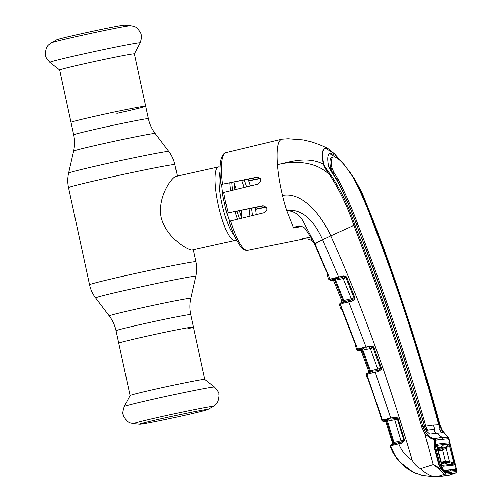 <?xml version="1.0" encoding="UTF-8"?>
<svg xmlns="http://www.w3.org/2000/svg" width="502" height="502" viewBox="0 0 502 502"><rect width="100%" height="100%" fill="white"/><g stroke="black" fill="none" stroke-linecap="round" stroke-linejoin="round"><path stroke-width="0.75" d="M99.791 115.196A38.183 0.941 -12.2 0 1 145.662 106.223A38.183 0.941 167.8 0 0 99.791 115.196A38.183 0.941 167.8 0 0 71.014 122.362A38.183 0.941 -12.2 0 1 99.791 115.196M187.371 328.86A38.183 0.941 167.8 0 0 193.395 327.028A38.183 0.941 167.8 0 0 147.532 336.001A38.183 0.941 167.8 0 0 118.754 343.167A38.183 0.941 -12.2 0 1 147.532 336.001A38.183 0.941 -12.2 0 1 193.395 327.028L190.704 314.578C189.549 309.138 189.574 303.71 190.791 298.288L195.799 276.263C196.884 271.438 196.909 266.6 195.88 261.762L193.27 249.707M248.107 179.233A37.663 8.421 -102.5 0 1 250.335 185.922M255.305 207.583A37.663 8.421 -102.5 0 1 256.246 214.674M236.191 239.517A37.663 8.421 -102.5 0 1 234.81 240.483A37.663 8.421 -102.5 0 1 234.603 240.514A37.663 8.421 -102.5 0 1 218.32 205.073A37.663 8.421 -102.5 0 1 218.477 166.946A37.663 8.421 -102.5 0 1 218.69 166.915A37.663 8.421 -102.5 0 1 220.133 167.241M176.014 176.397C171.979 176.968 157.302 196.771 161.129 217.284C166.112 237.534 187.786 250.147 191.927 249.996L234.81 240.483M241.694 218.194A37.663 8.421 -102.5 0 1 239.372 210.821M234.823 189.662A37.663 8.421 -102.5 0 1 233.951 182.113M130.733 25.652L124.621 25.1A34.876 0.86 167.8 0 0 82.855 33.339A34.876 0.86 167.8 0 0 56.657 39.796L51.317 42.821C48.587 45.136 46.159 45.029 45.312 53.883L45.55 55.596C45.036 56.205 46.46 58.47 49.836 62.386A46.222 1.142 167.8 0 1 84.656 53.695A46.222 1.142 167.8 0 1 140.171 42.858C141.62 37.895 141.991 35.247 141.263 34.902L140.773 33.245C136.343 25.527 134.178 26.625 130.733 25.652A40.75 1.004 167.8 0 0 81.926 35.284A40.75 1.004 167.8 0 0 51.317 42.821M145.662 106.223L134.341 53.883A38.183 0.941 167.8 0 0 88.477 62.863A38.183 0.941 167.8 0 0 59.694 70.023L73.706 134.812A38.183 0.941 -12.2 0 1 102.483 127.652A38.183 0.941 -12.2 0 1 148.354 118.673L145.662 106.223A38.183 0.941 167.8 0 1 116.878 113.383M165.955 417.702A34.876 0.86 -12.2 0 1 207.841 409.5A34.876 0.86 -12.2 0 1 207.753 409.594A34.876 0.86 -12.2 0 1 181.561 416.045A34.876 0.86 -12.2 0 1 139.788 424.29A34.876 0.86 -12.2 0 1 139.669 424.24A34.876 0.86 -12.2 0 1 165.955 417.702M124.245 406.532L130.074 395.482A38.183 0.941 -12.2 0 1 158.852 388.341A38.183 0.941 -12.2 0 1 204.703 379.349L214.574 387.004A46.222 1.142 -12.2 0 0 159.078 397.891A46.222 1.142 -12.2 0 0 124.245 406.532C122.789 411.489 122.425 414.144 123.147 414.489L123.636 416.145C128.066 423.864 130.231 422.759 133.676 423.738A40.75 1.004 -12.2 0 1 164.254 416.045A40.75 1.004 -12.2 0 1 213.093 406.57C215.822 404.254 218.251 404.361 219.098 395.507L218.859 393.794C219.374 393.179 217.95 390.92 214.574 387.004M368.073 379.104A1.255 1.255 -126.3 0 1 367.74 378.602L369.202 381.765L380.754 416.597A1.255 1.255 -121.1 0 1 380.698 416.076L379.97 413.359M368.355 379.669L367.74 378.602M380.754 416.597L381.809 420.394L390.707 418.066L375.258 372.365L369.077 373.745L366.586 374.894L366.265 375.239L367.564 378.853M366.586 374.894A1.255 1.249 -121.3 0 1 367.113 373.4L367.571 373.155A1.255 1.242 -116.2 0 0 366.949 374.693L382.342 420.042A1.255 1.249 -112.2 0 0 383.779 420.889L383.484 421.021C382.901 421.316 383.359 421.404 384.865 421.278A1.255 1.236 85.2 0 1 384.727 421.297L385.592 421.216M369.077 373.745A1.255 0.998 54.9 0 1 369.246 372.44L370.526 372.101A1.255 0.383 -103.7 0 0 370.47 370.903L377.768 369.127L370.382 348.576L362.933 350.101L370.47 370.903L369.623 371.053A1.255 1.236 -112.2 0 1 369.246 372.44L368.142 372.98L368.744 371.442L369.623 371.053L362.049 350.17L361.063 350.503L368.744 371.442A1.255 1.249 -117.2 0 1 368.311 372.873M368.744 371.474L361.578 351.776L361.02 350.44L359.94 349.681M359.865 349.693L359.652 349.706A1.255 1.249 -111.2 0 1 361.063 350.503L361.02 350.44M361.365 349.442L362.312 350.145M359.652 349.706L358.591 349.963C357.763 350.327 358.208 350.434 359.934 350.289L360.668 350.227A1.255 1.224 83.9 0 1 360.549 350.233M362.607 347.748A1.255 0.728 -102.1 0 0 363.542 348.739L360.455 349.423A1.255 1.079 -103.2 0 1 359.2 348.557L370.608 346.035L373.218 346.505L373.952 347.522L381.3 368.022L381.369 369.346L378.709 371.524L375.258 372.365A1.255 0.383 76.3 0 1 375.327 371.028L378.96 370.143L380.522 368.983L381.369 369.346M359.94 348.426A1.255 0.991 -94.3 0 0 360.888 349.342A1.255 1.236 -107.5 0 1 362.049 350.17L362.933 350.101A1.255 0.376 -101.6 0 0 362.413 349.003A1.255 0.853 -109.3 0 1 361.446 348.068M369.773 347.459A1.255 0.376 -101.6 0 1 370.382 348.576L373.118 347.836L380.472 368.324L373.118 347.836A1.255 1.23 -106.8 0 0 372.773 347.321L371.216 347.152A1.255 0.376 -101.6 0 1 370.608 346.035M377.742 370.438A1.255 0.383 -103.7 0 0 377.768 369.127L380.472 368.324A1.255 1.23 -111.2 0 1 380.522 368.983L380.51 368.311L381.3 368.022M370.087 373.482A1.255 0.878 92.4 0 1 370.526 372.101L373.049 371.593A1.255 0.646 75.8 0 0 373.03 371.599L373.03 371.599A1.255 0.646 75.8 0 0 372.722 373.017M341.906 309.47L340.82 308.598L341.115 308.259L342.772 311.372L354.826 342.42L355.41 345.865L356.771 349.467L359.2 348.557M366.673 348.081A1.255 0.376 -101.6 0 1 366.065 346.964L348.727 301.94L343.468 303.101L340.312 304.344L357.593 349.003A1.255 1.242 -110.1 0 0 359.005 349.8M373.952 347.522L373.162 347.83L372.773 347.321L373.218 346.505M375.339 371.028A1.255 0.383 76.3 0 0 375.327 371.028L378.778 370.187A1.255 0.383 76.3 0 0 378.778 370.187L378.778 370.187A1.255 0.383 76.3 0 0 378.709 371.524M368.192 372.923A1.255 1.205 71.3 0 0 368.079 372.955L368.079 372.955A1.255 1.205 71.3 0 0 367.345 374.542M335.185 279.156L333.704 279.357M341.304 302.65L341.918 301.049L342.954 300.623L334.627 280.129A1.255 1.23 73.2 0 0 333.447 279.332L330.874 280.022C329.776 280.461 330.19 280.593 332.104 280.43A1.255 1.236 85.1 0 1 331.966 280.449L328.879 279.652L329.475 279.269L338.555 276.972L322.623 239.674C316.304 224.99 303.942 207.878 286.673 210.608A51.053 11.414 -102.5 0 1 282.438 195.466C279.834 184.573 278.139 174.313 277.349 164.694C292.936 160.722 316.793 160.615 330.247 175.782C327.059 171.678 324.781 167.819 323.413 164.21C307.299 155.921 289.271 162.121 277.349 164.694C276.238 148.73 277.75 140.221 281.886 139.161L225.994 152.608A50.031 11.188 77.5 0 0 222.549 184.178L258.373 177.15M351.287 300.008A1.255 0.37 -103.7 0 0 351.306 298.703L354.079 297.824L345.997 277.731L343.186 278.541A1.255 0.37 78.4 0 0 342.584 277.411L335.016 278.986A1.255 0.37 78.4 0 1 335.549 280.11L343.839 300.516L351.306 298.703L343.186 278.541L333.472 280.492A1.255 1.242 70.2 0 0 332.079 279.733L333.071 279.407A1.255 1.048 -103 0 1 331.847 278.554M334.068 278.052A1.255 0.828 -108 0 0 335.016 278.986L333.447 279.332A1.255 0.973 -95.8 0 1 332.481 278.428M333.416 280.411L334.056 281.81L333.416 280.411L332.38 279.714M341.918 301.081L334.056 281.81L341.918 301.049A1.255 1.242 -115.3 0 1 341.479 302.543M341.103 302.687A1.255 1.242 65.7 0 0 340.952 302.744L341.228 302.631A1.255 1.217 70.1 0 1 341.373 302.587L342.609 302.041A1.255 1.23 -111.2 0 0 342.954 300.623L343.839 300.516A1.255 0.37 -103.7 0 1 343.901 301.708L348.796 300.61A1.255 0.37 76.3 0 0 348.79 300.616A1.255 0.37 76.3 0 0 348.727 301.94L352.291 301.075A1.255 0.37 76.3 0 1 352.354 299.744L354.061 298.652L354.883 299.123L352.291 301.075M342.464 303.359A1.255 0.998 55.3 0 1 342.609 302.041L343.901 301.708A1.255 0.866 92.3 0 0 343.468 303.101M339.157 278.102A1.255 0.37 -101.6 0 1 338.555 276.972L343.412 275.974A1.255 0.37 -101.6 0 0 344.021 277.104L345.533 277.217L345.916 276.332L346.769 277.386L345.997 277.731L345.533 277.217A1.255 1.224 73.7 0 1 345.928 277.75L354.023 297.849A1.255 1.224 -110.3 0 1 354.061 298.652L354.079 297.824L354.858 297.491L354.883 299.123M335.154 277.75A1.255 0.709 -102 0 0 336.076 278.742L342.584 277.411M302.286 238.739L311.209 239.046L312.815 240.069M255.581 209.409L266.342 207.226M248.691 180.877L260.3 178.524M302.104 238.757L311.114 236.9M301.62 226.509L293.551 227.971L286.673 210.608C294.73 211.154 300.579 215.408 304.225 223.377L315.03 243.828L330.009 279.068A1.255 1.242 -108.8 0 0 331.402 279.834M230.487 220.905A50.031 11.188 77.5 0 0 247.461 250.322A50.031 11.188 77.5 0 0 247.693 250.291L246.269 250.354C244.035 249.965 242.002 248.503 240.169 245.974L236.379 239.881C233.794 234.905 231.328 228.717 228.987 221.319L264.723 212.628C268.288 209.447 267.635 207.175 262.759 205.807L226.622 213.206L222.204 192.762L258.059 184.058C261.931 180.776 261.592 178.467 257.049 177.137L222.549 184.178M391.328 419.189L395.457 418.342L391.328 419.189A1.255 0.389 78.4 0 1 390.707 418.066L394.836 417.218L397.753 417.971L404.662 440.329L401.995 443.078L392.589 445.255L390.525 446.203L395.469 456.305C399.341 462.198 404.292 466.948 410.316 470.556L413.629 472.388L422.395 475.576L434.657 476.881L448.732 475.488L455.276 473.21L444.552 474.346L442.312 472.84C440.423 470.173 437.355 467.45 433.107 464.67C437.769 466.891 441.132 469.182 443.203 471.541L443.078 471.039C441.434 469.746 439.934 467.494 438.585 464.287L434.23 447.665C433.872 444.257 434.111 441.641 434.958 439.827L434.82 439.313C431.984 439.482 428.62 437.443 424.736 433.201L421.787 427.007C402.083 358.761 379.437 291.555 353.847 225.392L330.73 235.833C322.052 216.393 302.919 191.425 282.438 195.466M248.609 180.638L260.143 178.292M225.994 152.608C226.051 152.501 222.794 152.715 220.987 159.774C219.769 165.622 219.782 173.874 221.031 184.523L221.093 184.523M226.678 213.206L264.071 205.807M255.549 209.177L266.167 207.012M312.181 238.845L311.209 239.046L310.907 240.113L307.406 238.883M313.982 242.466L310.907 240.113L314.001 242.504M327.731 275.058A1.255 1.249 66.7 0 0 327.806 275.767L327.373 276.087L327.266 275.516L327.637 274.663M327.756 275.033L326.884 272.542L327.806 275.767M312.991 240.389L304.99 228.36L312.978 240.364L326.896 272.536M298.533 226.553L293.563 227.964C297.353 225.31 301.181 225.417 305.034 228.272M343.412 275.974L345.916 276.332M346.769 277.386L354.858 297.491M352.366 299.744A1.255 0.37 76.3 0 0 352.354 299.744L348.79 300.616L352.366 299.744M348.79 300.616L346.424 301.2A1.255 0.64 75.9 0 0 346.129 302.624M341.373 302.587L341.228 302.631A1.255 1.217 70.1 0 0 340.525 304.256M391.027 446.002A1.255 1.199 -108.3 0 1 391.767 444.427L391.064 444.716A1.255 1.249 -120.7 0 0 390.525 446.203L390.167 446.611L392.934 452.697M384.595 420.783L384.381 420.795A1.255 1.249 -113.4 0 1 385.812 421.642L392.501 442.971L391.955 444.402L392.344 444.201L391.767 444.427A1.255 1.199 -108.3 0 1 391.874 444.395L396.492 443.134A1.255 0.665 -104.2 0 1 396.492 443.134L398.914 442.532A1.255 0.389 -103.7 0 1 398.914 442.532L402.077 441.76A1.255 0.389 -103.7 0 1 402.089 441.76L403.759 439.965A1.255 1.236 -112.6 0 1 403.803 440.273L404.662 440.329M392.589 445.255A1.255 1.004 -125.9 0 1 392.777 443.963L391.874 444.395L392.777 443.963A1.255 1.242 -114.1 0 0 393.179 442.632L394.007 442.444A1.255 0.389 -103.7 0 1 394.057 443.624A1.255 0.891 -87.1 0 0 393.606 444.985M387.343 418.806A1.255 0.734 77.9 0 0 388.291 419.823L386.942 420.149A1.255 0.389 -101.6 0 1 387.462 421.247L394.007 442.444L401.035 440.725L394.679 419.766L386.603 421.354L393.179 442.632L392.501 442.971A1.255 1.249 -121.4 0 1 392.087 444.314M397.753 417.971L397.176 418.655A1.255 1.236 -107.7 0 1 397.402 419.076L403.752 439.972L401.035 440.725A1.255 0.389 -103.7 0 1 401.004 442.024M396.147 444.552A1.255 0.665 -104.2 0 1 396.473 443.14L396.304 443.184M434.745 476.881C430.245 476.203 425.52 473.486 420.563 468.73C416.898 466.772 414.125 463.955 412.242 460.284C406.03 456.356 401.556 450.878 398.82 443.856A1.255 0.389 -103.7 0 1 398.902 442.538L396.473 443.14M401.995 443.078A1.255 0.389 -103.7 0 1 402.077 441.76L398.902 442.538M413.629 472.388L422.395 475.576L433.897 476.9M443.071 476.091L432.31 476.894M437.418 476.693L444.552 474.346A1.255 1.205 81.2 0 0 445.33 472.865L456.092 471.717A1.255 1.236 88.7 0 1 455.276 473.21L448.732 475.488M456.092 471.717L456.688 470.43C456.525 472.294 456.092 473.21 455.389 473.185M456.538 469.169L456.688 470.43M330.034 153.192L330.341 153.141C327.574 153.807 326.984 158.199 328.578 166.325L330.73 170.862L336.177 179.095C344.096 193.741 350.892 208.989 356.577 224.84C382.311 290.934 404.957 358.121 424.516 426.399L426.581 431.256L429.599 434.01L442.808 432.605L439.306 424.824C420.82 356.439 398.921 289.171 373.613 223.032C368.085 207.163 361.346 191.908 353.389 177.269L344.14 164.675L334.439 153.813L328.653 149.069L325.434 148.146C322.177 149.006 321.506 154.359 323.413 164.21L323.815 164.349C325.516 167.787 327.95 171.439 331.119 175.292C341.053 190.691 348.99 207.27 354.939 225.04C380.541 291.216 403.213 358.428 422.96 426.675L425.746 432.517L424.736 433.201L433.107 464.67L420.563 468.73M445.33 472.865L443.203 471.541L442.312 472.84M455.603 468.818L456.519 469.615L456.192 470.499L444.339 471.761L442.406 470.223M444.339 471.761L442.833 470.474C441.434 469.207 438.892 464.896 439.043 464.162L434.707 447.571C434.293 444.377 434.393 442.017 435.008 440.486L435.14 440.141A1.255 1.129 -153.3 0 0 435.171 439.263A1.255 1.192 -97.1 0 0 434.632 438.51L442.099 437.311L447.928 437.098A1.255 1.242 86.3 0 1 448.487 437.851L449.127 439.313L448.487 437.851A1.255 1.148 147.2 0 1 448.336 438.685M448.261 439.501L448.644 437.844L442.532 430.729L439.953 424.868C421.303 356.508 399.385 289.215 374.197 222.995L354.682 179.095L349.662 171.822M281.867 139.167L288.066 138.74L303.164 139.895L311.259 141.777C319.755 144.57 325.547 147.004 328.653 149.069L330.592 150.374M354.939 225.04L353.847 225.392C347.936 207.69 340.067 191.155 330.247 175.782L331.119 175.292M412.242 460.284C387.839 377.121 360.668 302.304 330.73 235.833L322.623 239.674A12.556 0.891 155.9 0 0 315.03 243.828L314.748 244.148L312.978 240.364M434.719 440.938L435.171 439.263L434.82 439.313L434.28 438.553L434.632 438.51A1.255 1.224 -176.9 0 1 435.272 439.645L434.983 440.254M443.536 470.857L450.338 470.016L451.16 470.92M456.192 470.499L455.358 469.602L450.338 470.016M448.085 437.091L447.928 437.098A1.255 1.123 112 0 1 448.286 438.666M447.125 436.865L447.69 437.857M439.306 424.824L439.965 424.874L409.249 322.328L385.166 252.186L374.203 223.007M439.438 428.777L441.453 432.881M435.987 433.276A22.182 21.611 -96.1 0 1 433.64 429.442L427.535 429.969L425.859 426.167L433.326 425.094A20.921 20.387 -96.1 0 0 434.857 429.147L426.367 430.258L424.548 426.518M426.926 429.084L425.771 429.536M361.208 236.806L356.771 224.978C351.023 209.227 344.316 193.985 336.647 179.252L332.631 172.895L330.623 168.603L331.985 168.321C330.674 161.311 331.238 157.521 333.679 156.95L332.092 157.264M331.985 168.321L333.962 172.6L332.631 172.895M425.859 426.167C406.457 357.876 383.835 290.721 357.995 224.708C352.228 208.97 345.545 193.728 337.94 178.963L333.962 172.6M330.623 168.603C329.299 161.6 329.858 157.81 332.299 157.233M433.326 425.094L438.666 424.805C420.337 356.401 398.462 289.171 373.042 223.108C367.433 207.357 360.806 192.103 353.163 177.35L345.822 166.852C340.494 160.27 336.447 156.969 333.679 156.95M440.016 428.645L438.666 424.805M426.367 430.258L427.535 429.969M417.953 403.884L405.127 361.515L392.213 322.184C382.599 293.883 373.438 268.332 364.716 245.534L361.202 236.793M418.122 403.853L420.557 412.707M425.878 426.229L424.673 426.499L420.707 412.688M342.326 162.466L335.405 155.444L330.341 153.141L329.739 153.286M329.394 153.461L336.102 157.578M334.439 153.813L325.685 148.335C322.447 149.169 321.826 154.503 323.815 164.349M424.516 426.399L421.787 427.007M425.746 432.517C428.959 436.489 431.808 438.503 434.28 438.553M442.394 439.168A1.255 1.224 -95.6 0 0 442.099 437.311A20.921 20.387 -96.1 0 1 437.437 433.119M436.094 440.016L435.253 440.128L435.071 438.146M435.203 439.997A1.255 1.224 -176.9 0 0 435.272 439.645M394.767 455.226L392.978 452.559M384.381 420.795L383.779 420.889M385.969 419.208A1.255 0.878 68.2 0 0 386.942 420.149L385.486 420.475A1.255 1.242 -108.6 0 1 386.603 421.354L385.812 421.642L384.657 420.77M392.501 443.002L385.787 421.598M397.402 419.076L394.679 419.766A1.255 0.389 -101.6 0 0 394.057 418.643M398.224 418.806L397.421 419.07L395.457 418.342A1.255 0.389 78.4 0 1 394.836 417.218M384.582 419.528A1.255 1.004 -91.5 0 0 385.486 420.475L384.965 420.569A1.255 1.111 -103.5 0 1 383.666 419.672M404.568 439.721L403.759 439.965L397.421 419.07M340.4 303.013L340.952 302.744A1.255 1.242 65.7 0 0 340.312 304.344L339.371 305.021L340.4 303.013A1.255 1.249 61.5 0 0 339.835 304.582M341.115 308.259A1.255 1.249 58.2 0 0 341.529 308.805M355.629 344.987L341.561 308.799M355.611 345.012A1.255 1.249 63.8 0 0 355.68 345.633M437.468 447.759L440.888 447.364L437.518 449.146L442.042 448.763L442.595 449.999L446.109 448.054L449.459 445.211L450.319 445.061L454.925 465.009L442.858 466.295L441.691 464.231L436.79 445.337L444 444.458L444.358 443.216L449.422 442.808L450.319 445.061M410.266 470.525L400.088 462.286L393.129 452.823L396.95 458.828L407.047 468.554L415.675 473.336M439.049 464.181L439.921 463.986L435.585 447.401L434.713 447.596M400.088 462.286L412.839 471.993L415.669 473.336M410.228 470.537L412.839 471.993M442.049 465.398L454.097 464.118L449.058 444.05L445.607 446.975L440.888 447.364L444 444.458L449.058 444.05A1.255 1.242 -90.3 0 0 449.422 442.808M454.718 462.85L453.858 462.995L449.447 461.677L446.096 448.06A1.255 0.364 -130.2 0 1 445.607 446.975L442.042 448.763L442.595 449.999M446.516 462.386L449.416 462.712L449.447 461.677L445.45 461.319L445.418 462.455M438.309 450.953L442.563 450.005L445.356 461.338L441.245 462.254M445.45 461.319L445.519 462.449M449.848 465.436L449.026 464.532L444.722 463.12L449.428 462.718L454.097 464.118A1.255 1.242 84.9 0 1 454.925 465.009M441.39 462.831L444.722 463.12L441.559 463.484M435.585 447.401L435.41 441.496L436.269 439.934L434.832 441.189M439.921 463.986L442.682 469.401L435.41 441.496M442.682 469.401L444.069 470.462L455.847 469.207L455.879 466.49L449.196 440.028L456.117 467.977M442.337 469.916L444.069 470.462M436.269 439.934L448.261 438.66L449.196 440.028M437.066 446.466L437.154 444.107A1.255 1.199 81.1 0 1 436.928 445.218M437.154 444.107L444.358 443.216M442.858 466.295A1.255 1.199 -96.6 0 0 442.212 465.461M449.466 461.677L449.428 462.718M445.613 446.968A1.255 0.364 -130.3 0 0 446.109 448.054M130.068 395.494L116.062 330.718C114.87 325.283 112.605 320.351 109.254 315.921A41.716 1.029 -12.2 0 1 140.692 308.084A41.716 1.029 -12.2 0 1 190.791 298.288M109.254 315.921L95.593 297.931A51.267 1.268 -12.2 0 1 134.229 288.299A51.267 1.268 -12.2 0 1 195.799 276.263M95.593 297.931C92.613 293.977 90.592 289.585 89.532 284.753A54.404 1.343 -12.2 0 1 130.539 274.55A54.404 1.343 -12.2 0 1 195.88 261.762M89.532 284.753L68.536 187.629A54.404 1.343 -12.2 0 1 109.536 177.426A54.404 1.343 -12.2 0 1 174.878 164.637C173.817 159.799 171.797 155.413 168.816 151.46A51.267 1.268 -12.2 0 0 107.252 163.526A51.267 1.268 -12.2 0 0 68.611 173.127L73.618 151.096A41.716 1.029 -12.2 0 1 105.056 143.283A41.716 1.029 -12.2 0 1 155.156 133.469L168.816 151.46M116.062 330.718A38.183 0.941 -12.2 0 1 144.84 323.552A38.183 0.941 -12.2 0 1 190.704 314.578M244.204 180.03A34.456 7.706 -102.5 0 1 246.564 186.832M251.515 208.355A34.456 7.706 -102.5 0 1 252.412 215.603M239.46 218.734A34.456 7.706 -102.5 0 1 237.044 211.317M232.526 190.22A34.456 7.706 -102.5 0 1 231.729 182.559M237.471 219.217A33.477 7.486 -102.5 0 1 235.018 211.788M230.506 190.71A33.477 7.486 -102.5 0 1 229.74 182.966M241.675 180.544A33.477 7.486 -102.5 0 1 244.097 187.428M249.036 208.857A33.477 7.486 -102.5 0 1 249.914 216.211M234.045 183.174A33.477 7.486 -102.5 0 1 236.178 189.336M241.048 210.476A33.477 7.486 -102.5 0 1 241.964 218.132M229.565 221.137A33.477 7.486 -102.5 0 1 226.948 213.181M222.562 192.642A33.477 7.486 -102.5 0 1 221.758 184.447M234.152 235.225A34.456 7.706 -102.5 0 1 222.173 204.709A34.456 7.706 -102.5 0 1 220.102 171.991M367.113 373.4L366.272 375.239M360.781 350.208A1.255 1.224 83.9 0 1 360.668 350.227L359.796 350.308A1.255 1.236 85.1 0 0 359.934 350.289M358.591 349.963A1.255 1.249 -113.6 0 1 357.173 349.172M332.726 280.373A1.255 1.224 -96.1 0 0 332.952 280.348L333.962 280.235M333.868 280.248L331.966 280.449M332.104 280.43L332.952 280.348M330.874 280.022A1.255 1.249 -111.5 0 1 329.475 279.269M335.211 279.181L333.962 279.438L335.211 279.181M223.729 192.341A50.031 11.188 77.5 0 0 228.165 212.861M316.153 243.602L314.748 244.148L326.884 272.542M333.868 280.16L333.177 280.229M451.43 472.056A1.255 1.224 83.9 0 1 450.627 473.537M440.041 429.969L441.296 429.693M356.771 224.978L357.995 224.708M336.647 179.252L337.94 178.963M373.061 223.152L373.613 223.032M438.729 425.031L439.325 424.899M384.865 421.278L385.705 421.197M383.484 421.021A1.255 1.249 -117 0 1 382.053 420.174M442.011 448.775L437.97 449.673M177.357 176.083L174.878 164.637M73.618 151.096C74.836 145.68 74.867 140.246 73.706 134.812M155.156 133.469C151.811 129.033 149.54 124.101 148.354 118.673M68.536 187.629C67.5 182.791 67.525 177.953 68.611 173.127M218.477 166.946L175.794 176.434M134.348 53.896L140.171 42.858M59.7 70.035L49.836 62.386M139.788 424.29L133.676 423.738M204.709 379.355L193.395 327.028M207.753 409.594L213.093 406.57M379.964 413.359L368.091 379.098M380.654 415.832L380.61 416.76M356.771 349.467C356.978 350.302 357.989 350.578 359.796 350.308M367.571 373.155L368.669 372.735M304.545 238.764L247.693 250.291M307.387 238.877L310.907 240.113M298.47 226.559C300.591 225.925 302.762 226.521 304.99 228.36M328.873 279.652L327.367 276.087M391.064 444.716L390.167 446.611M448.085 475.557L440.863 476.48M456.092 467.638L456.418 468.686M449.34 440.379L449.127 439.313M448.738 437.775C449.127 437.085 446.88 436.79 442.557 430.747L439.965 424.874M374.21 222.995L361.992 192.573L354.682 179.095M381.809 420.394C382.279 421.31 383.252 421.611 384.727 421.297M340.82 308.598L339.371 305.021M355.41 345.865L355.541 344.679M441.729 462.794L446.585 462.38M442.036 465.404L437.123 446.454"/></g></svg>
